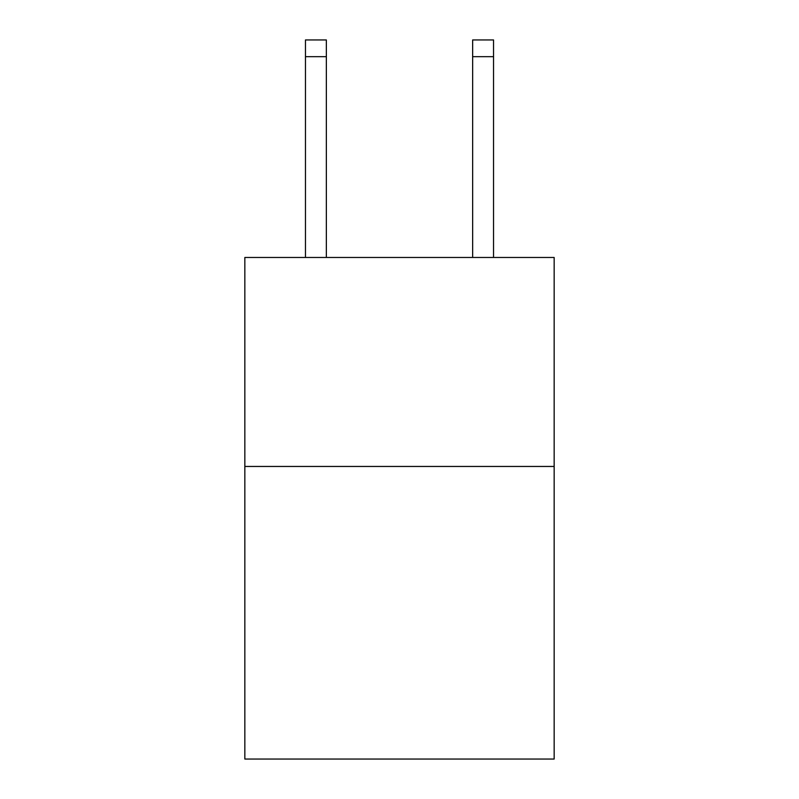 <?xml version="1.0" encoding="UTF-8"?>
<svg xmlns="http://www.w3.org/2000/svg" width="799" height="799" viewBox="0 0 799 799"><rect width="100%" height="100%" fill="white"/><g stroke="black" fill="none" stroke-linecap="round" stroke-linejoin="round"><path stroke-width="1.2" d="M554.156 466.456L554.156 759.05L244.844 759.05L244.844 257.468L554.156 257.468L554.156 466.456L244.844 466.456M326.352 257.468L326.352 56.669L305.458 56.669L305.458 39.95L326.352 39.95L326.352 56.669M305.458 257.468L305.458 56.669M493.542 257.468L493.542 39.95L472.648 39.95L472.648 257.468M472.648 56.669L493.542 56.669"/></g></svg>
